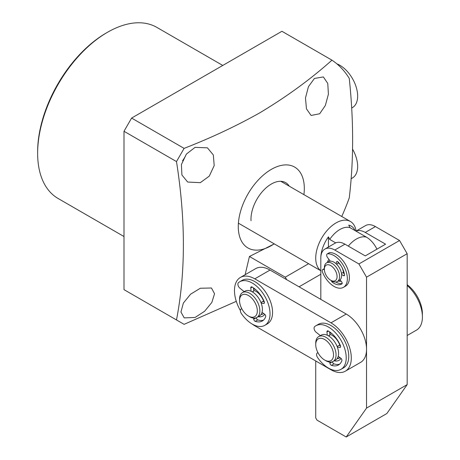 <?xml version="1.0" encoding="UTF-8"?>
<svg xmlns="http://www.w3.org/2000/svg" width="460" height="460" viewBox="0 0 460 460"><rect width="100%" height="100%" fill="white"/><g stroke="black" fill="none" stroke-linecap="round" stroke-linejoin="round"><path stroke-width="0.69" d="M253.627 318.119L253.73 319.211A1.794 1.035 -120 0 0 255.139 321.31A1.794 1.035 -120 0 0 255.26 321.356A20.113 11.615 -120 0 0 262.309 320.988A20.113 11.615 -120 0 0 265.667 316.762A1.794 1.035 -120 0 0 264.632 314.226L262.045 312.34M256.272 317.779A1.794 1.035 -120 0 0 257.675 319.844A1.794 1.035 -120 0 0 257.801 319.89A20.113 11.615 -120 0 0 263.499 320.114M264.822 325.341L267.363 323.874A25.145 14.519 -120 0 0 270.796 302.41A25.145 14.519 -120 0 0 252.747 280.531A25.145 14.519 -120 0 0 242.219 280.324L239.677 281.796A25.145 14.519 60 0 1 250.211 281.997A25.145 14.519 60 0 1 268.255 303.876A25.145 14.519 60 0 1 264.822 325.341A25.145 14.519 60 0 1 254.294 325.139A25.145 14.519 60 0 1 241.373 313.53A3.594 2.076 60 0 1 241.132 308.993A3.594 2.076 60 0 1 241.839 308.827M261.171 303.1L263.614 303.45A1.794 1.035 -120 0 0 264.063 303.376A1.794 1.035 -120 0 0 264.236 301.651A20.113 11.615 -120 0 0 252.011 287.005A1.794 1.035 -120 0 0 251.131 286.931A1.794 1.035 -120 0 0 250.769 287.925L251.085 291.243M244.174 291.64L239.936 288.236A3.594 2.076 60 0 1 238.452 282.653A25.145 14.519 60 0 1 239.677 281.796M253.523 291.209L252.281 291.853M253.443 287.891L253.742 291.013M264.264 301.714L262.631 301.582M338.117 262.62A8.981 5.186 60 0 1 341.642 266.806A8.981 5.186 60 0 1 343.419 273.131M324.369 269.249L324.369 267.783A10.775 6.221 60 0 1 326.6 262.85A10.775 6.221 60 0 1 337.479 269.249A10.775 6.221 60 0 1 337.375 281.514A10.775 6.221 60 0 1 331.988 280.979L330.717 280.243A8.981 5.186 60 0 1 326.146 275.356A8.981 5.186 60 0 1 324.369 269.249A8.981 5.186 60 0 1 328.348 264.741A8.981 5.186 60 0 1 335.294 270.468A8.981 5.186 60 0 1 336.565 279.157A8.981 5.186 60 0 1 330.717 280.243M326.6 262.85L328.635 261.677A10.775 6.221 60 0 1 339.509 268.077A10.775 6.221 60 0 1 339.411 280.341L337.375 281.514M422.36 315.238A25.145 14.519 -120 0 0 407.169 284.711M407.169 335.495L416.467 330.13A28.733 16.589 -120 0 0 421.699 310.379A28.733 16.589 -120 0 0 407.169 285.453M407.169 325.019A28.733 16.589 60 0 1 407.169 326.514M345.351 371.185L360.588 362.388A28.733 16.589 -120 0 0 364.993 339.365A28.733 16.589 -120 0 0 346.225 314.042L270.031 270.055A28.733 16.589 -120 0 0 255.662 268.628L240.425 277.426A28.733 16.589 60 0 1 254.788 278.852L330.981 322.839A28.733 16.589 60 0 1 349.755 348.162A28.733 16.589 60 0 1 345.351 371.185A28.733 16.589 60 0 1 330.981 369.765L254.788 325.772A28.733 16.589 60 0 1 252.068 323.99M240.39 310.552A28.733 16.589 60 0 1 234.473 290.582A28.733 16.589 60 0 1 240.425 277.426M253.506 288.541A14.369 8.297 60 0 1 255.139 289.15M329.682 332.436A16.163 9.332 60 0 1 330.981 333.103A16.163 9.332 60 0 1 332.16 333.856M253.477 288.236A16.163 9.332 60 0 1 254.788 288.903L254.788 288.903A16.163 9.332 60 0 1 254.932 288.983M264.753 314.318A16.163 9.332 60 0 1 258.273 316.681M263.678 313.53A14.369 8.297 60 0 1 263.241 313.812L262.988 313.956A14.369 8.297 60 0 1 260.987 314.594M340.009 357.621A14.369 8.297 60 0 1 339.44 358.012A14.369 8.297 60 0 1 337.099 358.679M243.903 291.795A16.163 9.332 60 0 1 244.007 291.508M341.032 358.392A16.163 9.332 60 0 1 334.19 360.818M263.643 313.507A14.369 8.297 60 0 1 262.988 313.956M253.673 290.317A12.569 7.256 60 0 1 263.091 299.839A12.569 7.256 60 0 1 263.798 301.645M239.551 300.633L239.551 299.167A14.369 8.297 60 0 1 242.529 292.589L245.065 291.123A14.369 8.297 60 0 1 260.578 301.656A14.369 8.297 60 0 1 259.434 316.009L256.893 317.475A14.369 8.297 60 0 1 249.711 316.767L248.44 316.031A12.569 7.256 60 0 1 241.155 307.441A12.569 7.256 60 0 1 239.551 300.633A12.569 7.256 60 0 1 245.772 294.434A12.569 7.256 60 0 1 255.725 304.094A12.569 7.256 60 0 1 256.323 315.06A12.569 7.256 60 0 1 248.44 316.031M242.529 292.589A14.369 8.297 60 0 1 258.037 303.123A14.369 8.297 60 0 1 256.893 317.475M253.529 288.765A14.369 8.297 60 0 1 256.024 289.915M329.711 332.752A14.369 8.297 60 0 1 331.683 333.598A14.369 8.297 60 0 1 332.212 333.897M339.825 357.489A14.369 8.297 60 0 1 339.175 357.943A14.369 8.297 60 0 1 337.174 358.581M329.86 334.305A12.569 7.256 60 0 1 331.723 335.087A12.569 7.256 60 0 1 339.986 345.627M315.733 344.62L315.733 343.154A14.369 8.297 60 0 1 318.711 336.576L321.252 335.11A14.369 8.297 60 0 1 328.129 335.65A14.369 8.297 60 0 1 337.761 348.283A14.369 8.297 60 0 1 335.616 359.996L333.08 361.462A14.369 8.297 60 0 1 326.197 360.922A14.369 8.297 60 0 1 325.893 360.749L324.622 360.013A12.569 7.256 60 0 1 315.733 344.62A12.569 7.256 60 0 1 324.358 339.336A12.569 7.256 60 0 1 333.511 354.574A12.569 7.256 60 0 1 324.892 360.163A12.569 7.256 60 0 1 324.622 360.013M318.711 336.576A14.369 8.297 60 0 1 325.588 337.117A14.369 8.297 60 0 1 335.219 349.749A14.369 8.297 60 0 1 333.08 361.462M327.428 262.373A12.569 7.256 60 0 1 329.021 259.498M366.534 349.979L366.534 408.095L346.213 437L386.848 413.54L407.169 384.635L407.169 253.707L399.55 240.505L375.417 226.579A19.757 11.408 -120 0 0 365.545 225.601L355.977 231.121M407.169 253.707L366.534 277.167L358.909 263.971L399.55 240.505M366.534 277.167L366.534 348.479M366.534 408.095L407.169 384.635M346.213 437L317.003 420.135L315.733 417.939L315.733 360.962M320.815 299.374L320.815 258.106A25.145 14.519 -60 0 1 328.434 236.86L328.434 247.026M356.017 231.144A19.757 11.408 60 0 1 365.263 232.444L385.578 244.174L365.263 255.904L344.942 244.174A19.757 11.408 -120 0 0 335.064 243.196L324.904 249.061A19.757 11.408 -120 0 0 320.815 258.106M344.942 244.174L334.782 250.039L358.909 263.971M341.101 281.198A12.569 7.256 60 0 1 338.203 281.037M334.782 250.039A19.757 11.408 -120 0 0 324.904 249.061M324.386 269.807L324.047 269.623A2.691 1.552 -120 0 0 322.765 269.525A2.691 1.552 -120 0 0 322.264 270.244A2.691 1.552 -120 0 0 322.46 271.998A18.854 10.885 -120 0 0 343.447 287.339A18.854 10.885 -120 0 0 344.707 267.967A18.854 10.885 -120 0 0 327.664 253.805A2.691 1.552 -120 0 0 327.227 253.926A2.691 1.552 -120 0 0 326.726 254.644A2.691 1.552 -120 0 0 327.52 257.491L330.274 261.182M340.038 279.881L341.74 281.986A1.345 0.776 60 0 1 341.975 283.808A15.088 8.711 60 0 1 341.561 284.073A15.088 8.711 60 0 1 332.131 282.037A1.345 0.776 60 0 1 331.355 280.611M343.447 287.339L345.483 286.166A18.854 10.885 -120 0 0 346.736 266.794A18.854 10.885 -120 0 0 329.693 252.632A2.691 1.552 -120 0 0 329.256 252.753L327.227 253.926M336.099 263.741L336.657 261.792A1.345 0.776 60 0 1 336.904 261.452A1.345 0.776 60 0 1 337.922 261.798A15.088 8.711 60 0 1 344.523 274.902A1.345 0.776 60 0 1 344.258 275.718A1.345 0.776 60 0 1 343.551 275.632L341.596 274.43M335.794 282.003A15.088 8.711 -120 0 0 342.188 283.452M344.304 273.677L342.666 272.665L341.452 273.366M338.255 262.142L337.87 263.476L336.599 264.212M329.808 362.106L329.912 363.193A1.794 1.035 -120 0 0 331.321 365.292A1.794 1.035 -120 0 0 331.441 365.343A20.113 11.615 -120 0 0 338.491 364.97A20.113 11.615 -120 0 0 341.849 360.749A1.794 1.035 -120 0 0 340.814 358.208L338.226 356.327M332.459 361.761A1.794 1.035 -120 0 0 333.862 363.825A1.794 1.035 -120 0 0 333.983 363.877A20.113 11.615 -120 0 0 339.681 364.096M341.004 369.328L343.545 367.862A25.145 14.519 -120 0 0 346.978 346.391A25.145 14.519 -120 0 0 328.934 324.513A25.145 14.519 -120 0 0 318.4 324.311L315.865 325.778A25.145 14.519 60 0 1 326.393 325.979A25.145 14.519 60 0 1 344.442 347.858A25.145 14.519 60 0 1 341.004 369.328A25.145 14.519 60 0 1 330.475 369.121A25.145 14.519 60 0 1 317.561 357.512A3.594 2.076 60 0 1 317.314 352.981A3.594 2.076 60 0 1 318.021 352.814M337.353 347.081L339.796 347.432A1.794 1.035 -120 0 0 340.25 347.357A1.794 1.035 -120 0 0 340.423 345.632A20.113 11.615 -120 0 0 328.193 330.993A1.794 1.035 -120 0 0 327.319 330.918A1.794 1.035 -120 0 0 326.957 331.913L327.267 335.225M320.355 335.627L316.118 332.223A3.594 2.076 60 0 1 314.64 326.64A25.145 14.519 60 0 1 315.865 325.778M329.711 335.196L328.463 335.84M329.63 331.878L329.923 334.995M340.446 345.696L338.813 345.569M320.815 270.693A28.733 16.589 -60 0 1 315.733 258.106A28.733 16.589 -60 0 1 328.279 229.189A28.733 16.589 -60 0 1 350.422 221.49A28.733 16.589 -60 0 1 356.109 231.046M328.434 236.86L329.705 239.413A23.345 13.478 -60 0 1 350.02 227.683L348.755 225.13A25.145 14.519 -60 0 1 355.057 230.586M329.705 239.413L335.697 242.874M376.912 249.176A18.4 10.626 -120 0 0 366.534 237.21L350.02 227.683M336.881 63.848A25.145 14.519 60 0 1 355.666 85.502A25.145 14.519 60 0 1 352.446 107.588L351.67 108.037M195.057 317.469L204.585 311.293L211.841 302.438L214.55 293.744L211.462 288L200.313 288.248L190.595 294.187L183.367 303.054L180.941 312.024L184.224 317.894L195.057 317.469M186.398 154.054A19.757 11.408 -60 0 1 182.545 160.73M200.313 182.666L209.288 176.117L214.193 165.6L213.331 154.974L207.414 147.827L195.057 147.373L186.375 154.089L181.407 164.536L181.918 175.007L187.657 182.039L200.313 182.666M319.688 113.752L325.352 105.478L328.411 94.179L327.767 83.45L323.351 76.923L314.427 78.453L308.436 86.675L305.474 98.003L306.464 108.83L311.081 115.46L319.688 113.752M123.993 236.526L58.092 198.484A98.773 57.029 -60 0 1 37.639 153.266A98.773 57.029 -60 0 1 107.479 32.292L107.479 32.292A98.773 57.029 -60 0 1 156.871 27.399L222.766 65.446M37.639 153.266L37.639 151.8A96.979 55.993 -60 0 1 106.208 33.028A96.979 55.993 -60 0 1 106.214 33.028L107.479 32.292L106.208 33.028M303.91 194.637A46.696 26.956 120 0 0 271.296 169.395A46.696 26.956 120 0 0 238.28 226.584A46.696 26.956 120 0 0 271.296 245.646A46.696 26.956 120 0 0 274.183 243.834M341.751 216.482A158.039 91.247 120 0 0 349.255 197.898C353.751 160.505 353.751 120.675 349.255 78.407A158.039 91.247 120 0 0 331.953 60.162C310.672 79.195 286.597 96.761 259.727 112.861C236.48 125.942 211.272 137.787 184.103 148.379L176.485 161.575C185.673 219.708 185.673 272.492 176.485 319.947L184.103 324.346L236.296 301.34M245.128 274.706L249.441 256.49L274.275 243.886M251.022 220.742A28.733 16.589 -60 0 1 271.296 184.058A28.733 16.589 -60 0 1 285.666 182.637A28.733 16.589 -60 0 1 289.254 186.173M176.485 319.947L123.993 289.639L123.993 131.273L131.612 118.07L281.934 31.286L331.953 60.162M123.993 131.273L176.485 161.575M131.612 118.07L184.103 148.379M286.718 279.686L285.269 277.173L249.441 256.49M285.269 277.173L308.597 263.701M320.815 274.246L299.052 286.81M352.573 149.166A25.145 14.519 60 0 1 352.446 177.974L351.118 178.739M255.26 321.356L257.801 319.89M250.769 287.925L252.189 287.109M263.614 303.45L264.356 303.019M262.781 301.495L260.958 302.548M253.73 319.211L256.088 317.848M254.788 278.852L270.031 270.055M330.981 322.839L346.225 314.042M365.263 232.444L375.417 226.579M324.047 269.623L324.375 269.439M333.051 281.508L332.131 282.037M327.664 253.805L329.693 252.632M344.534 275.068L343.551 275.632M337.312 261.412L336.657 261.792M331.441 365.343L333.983 363.877M326.957 331.913L328.371 331.091M339.796 347.432L340.538 347.007M338.962 345.483L337.14 346.535M329.912 363.193L332.269 361.83M348.312 246.117A23.345 13.478 -60 0 1 356.373 239.039A23.345 13.478 -60 0 1 366.534 237.21M253.667 291.209L252.413 291.933M262.689 301.513L260.946 302.519M241.742 308.643L241.132 308.993M339.882 357.529L339.175 357.943M324.369 268.6L322.765 269.525M329.849 335.196L328.601 335.915M338.876 345.494L337.128 346.506M317.923 352.63L317.314 352.981M280.807 181.297L350.422 221.49M238.406 223.18L320.815 270.756"/></g></svg>
